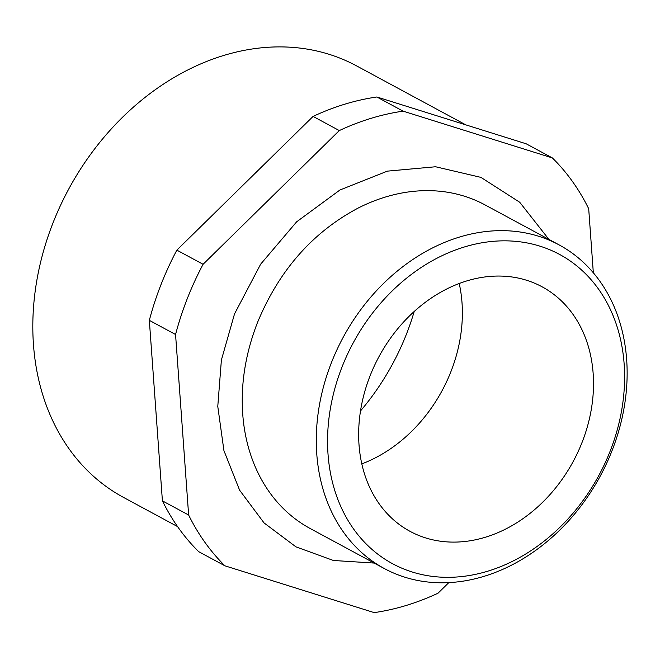 <?xml version="1.0" encoding="UTF-8"?>
<svg xmlns="http://www.w3.org/2000/svg" width="660" height="660" viewBox="0 0 660 660"><rect width="100%" height="100%" fill="white"/><g stroke="black" fill="none" stroke-linecap="round" stroke-linejoin="round"><path stroke-width="0.99" d="M384.343 568.557L310.25 528.553A183.917 146.058 -61.6 0 1 243.367 421.138C239.869 388.864 244.53 356.12 257.342 322.905C278.933 270.451 312.65 232.122 358.487 207.892A183.917 146.058 -61.6 0 1 464.434 196.218A183.917 146.058 -61.6 0 1 484.984 204.88L559.086 244.885A183.917 146.058 -61.6 0 1 606.523 463.567A183.917 146.058 -61.6 0 1 404.893 577.219A183.917 146.058 -61.6 0 1 384.343 568.557A183.917 146.058 -61.6 0 1 336.897 349.866A183.917 146.058 -61.6 0 1 538.527 236.214A183.917 146.058 -61.6 0 1 559.086 244.885M539.929 246.155A175.742 139.565 118.4 0 0 342.004 367.051A175.742 139.565 118.4 0 0 412.236 572.005A175.742 139.565 118.4 0 0 610.162 451.11A175.742 139.565 118.4 0 0 539.929 246.155M177.565 526.589L123.56 497.434A245.223 194.749 -61.6 0 1 60.299 205.854A245.223 194.749 -61.6 0 1 329.142 54.318A245.223 194.749 -61.6 0 1 356.548 65.868L465.828 124.872M414.216 311.454A218.245 173.324 -61.6 0 1 360.517 410.916M459.212 283.486A138.955 110.36 -61.6 0 1 361.82 463.881M526.564 280.252A138.955 110.36 -61.6 0 1 542.099 286.803A138.955 110.36 -61.6 0 1 577.937 452.034A138.955 110.36 -61.6 0 1 425.593 537.9A138.955 110.36 -61.6 0 1 410.066 531.358A138.955 110.36 -61.6 0 1 374.228 366.127A138.955 110.36 -61.6 0 1 526.564 280.252M224.92 565.818A264.016 209.674 -61.6 0 1 188.636 515.023L162.41 500.866A264.016 209.674 -61.6 0 0 198.693 551.661L224.92 565.818L374.22 612.62A264.016 209.674 -61.6 0 0 438.026 593.2L448.784 582.631M593.332 272.819L588.695 208.742A264.016 209.674 -61.6 0 0 552.404 157.946L403.103 111.152L376.885 96.987A264.016 209.674 -61.6 0 0 313.079 116.416L176.855 250.132A264.016 209.674 -61.6 0 0 149.333 320.347L162.41 500.866M313.079 116.416L339.298 130.573A264.016 209.674 -61.6 0 1 403.103 111.152M339.298 130.573L203.082 264.289L176.855 250.132M149.333 320.347L175.56 334.513A264.016 209.674 -61.6 0 1 203.082 264.289M175.56 334.513L188.636 515.023M552.404 157.946L526.177 143.789L376.885 96.987M374.171 563.062L333.407 560.48L295.952 546.851L264.058 522.926L239.613 490.198L223.93 450.623L217.775 406.428L221.389 360.038L234.506 313.954L260.65 264.173L296.653 221.809L339.933 189.998L387.387 171.138L435.592 166.757L480.917 177.375L519.725 202.265L548.905 239.39"/></g></svg>

